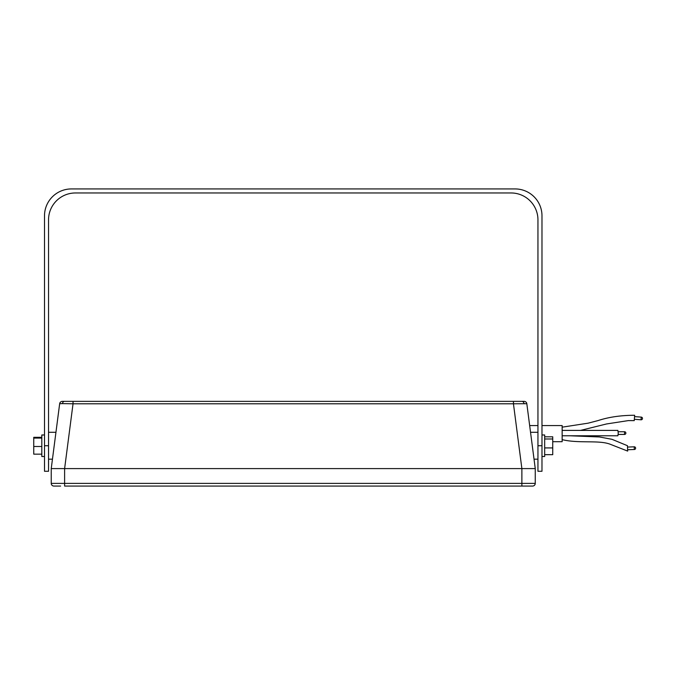 <?xml version="1.0" encoding="UTF-8"?>
<svg xmlns="http://www.w3.org/2000/svg" width="675" height="675" viewBox="0 0 675 675"><rect width="100%" height="100%" fill="white"/><g stroke="black" fill="none" stroke-linecap="round" stroke-linejoin="round"><path stroke-width="1.01" d="M634.348 419.293L641.048 419.791A1.342 1.342 0 0 0 642.49 418.5A1.342 1.342 0 0 0 641.25 417.108L634.542 416.61M634.323 449.508L634.23 446.825A1.342 1.342 0 0 1 635.622 448.141A1.342 1.342 0 0 1 634.323 449.508L627.607 449.744M634.23 446.825L627.505 447.061M624.535 431.747A1.342 1.342 0 0 1 625.877 433.088A1.342 1.342 0 0 1 624.535 434.438L624.535 431.747L618.199 431.747M580.5 430.405L606.538 423.959L628.374 420.593L634.247 420.635L634.643 415.268C620.941 415.302 608.774 417.066 598.126 420.559L588.102 423.174L562.148 427.174M562.148 439.653C578.863 443.661 598.295 439.94 609.77 444.083L627.649 451.086L627.463 445.711L611.955 439.307L599.417 436.961L569.97 435.78M562.148 435.78L617.878 435.78L618.249 433.088L617.878 430.405L562.148 430.405M552.741 441.703L562.148 441.703L562.148 425.571L541.983 425.571M529.664 425.571L537.95 425.571M44.508 456.494L41.816 456.494L41.816 434.978L44.508 434.978M541.983 434.978L544.674 434.978L544.674 456.494L541.983 456.494M44.508 445.736L44.508 215.823A26.89 26.89 0 0 1 71.398 188.932L515.092 188.932A26.89 26.89 0 0 1 541.983 215.823L541.983 471.277L537.95 471.277L537.95 219.856A26.89 26.89 0 0 0 511.059 192.966L75.431 192.966A26.89 26.89 0 0 0 48.541 219.856L48.541 471.277L44.508 471.277L44.508 445.736L48.541 445.736M534.035 459.177L537.95 459.177M530.542 432.287L537.95 432.287M55.949 432.287L48.541 432.287M52.456 459.177L48.541 459.177M60.615 486.068L53.916 486.068A2.692 2.692 0 0 1 51.233 483.384L51.233 468.593L59.662 403.709A2.692 2.692 0 0 1 62.328 401.363L73.035 401.363L62.328 401.363M532.043 486.068L532.567 486.068A2.692 2.692 0 0 0 535.258 483.384L535.258 468.593L526.821 403.709L513.447 403.785L513.447 401.363L524.154 401.363A2.692 2.692 0 0 1 526.821 403.709L535.258 468.593L51.233 468.593L59.662 403.709L62.438 403.616A2.692 2.135 -90 0 1 64.538 401.363M523.041 486.068L521.876 486.068L521.876 483.384L535.258 483.384A2.692 2.692 0 0 1 532.567 486.068L64.614 486.068L64.614 483.384L521.876 483.384L521.876 468.593L513.447 403.785L73.035 403.785L64.614 468.593L64.614 483.384L51.233 483.384A2.692 2.692 0 0 0 53.916 486.068L54.439 486.068M62.438 403.616L73.035 403.785L73.035 401.363L513.447 401.363M519.126 401.363L524.154 401.363M52.102 461.869L59.662 403.709L52.102 461.869M544.674 436.801L552.741 436.801L552.741 438.986L544.674 438.986M552.741 438.986L552.741 447.922L544.674 447.922M552.741 447.922L552.741 454.672L544.674 454.672M41.816 454.157L33.75 454.157L33.75 446.496L41.816 446.496M33.75 446.496L33.75 438.075L41.816 438.075M33.75 438.075L33.75 437.316L41.816 437.316M641.048 419.791L641.25 417.108M524.053 403.616A2.692 2.135 -90 0 0 521.952 401.363M541.983 445.736L537.95 445.736M624.535 434.438L618.199 434.438"/></g></svg>
